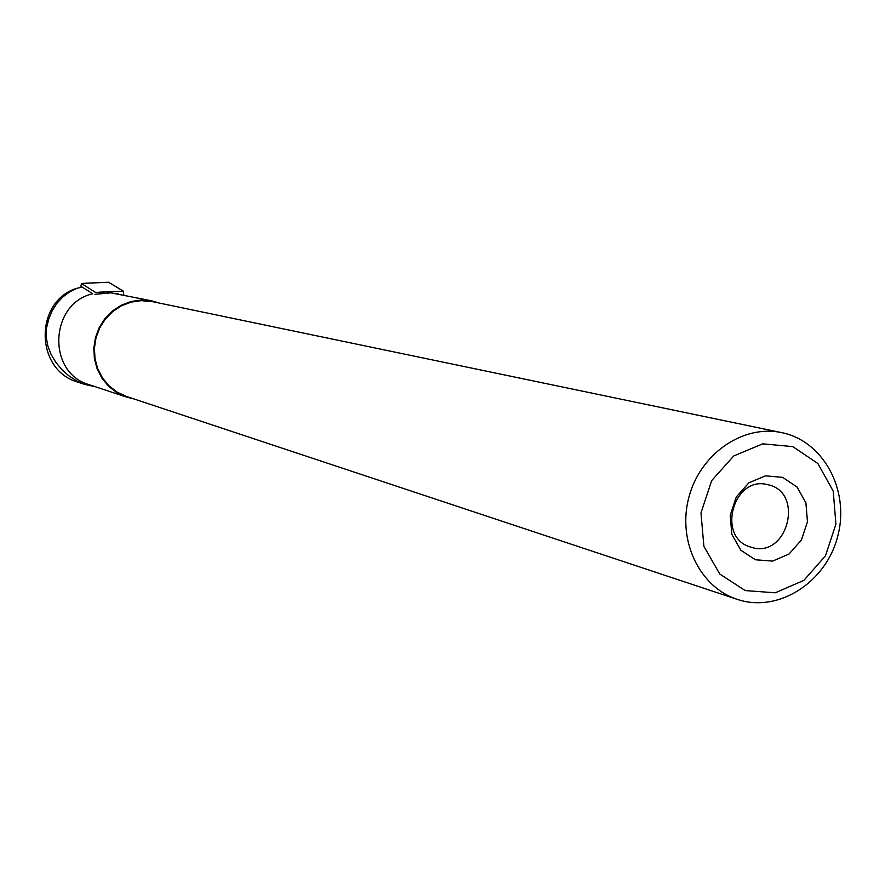 <?xml version="1.0" encoding="UTF-8"?>
<svg xmlns="http://www.w3.org/2000/svg" width="885" height="885" viewBox="0 0 885 885"><rect width="100%" height="100%" fill="white"/><g stroke="black" fill="none" stroke-linecap="round" stroke-linejoin="round"><path stroke-width="1.33" d="M104.496 292.891L95.204 292.238L81.387 283.488L80.856 287.359M81.387 283.488L108.534 282.238L123.38 291.198L123.8 295.07L123.369 291.187L108.678 282.282L85.126 283.211M77.283 288.134L69.694 291.84L62.813 296.951L56.872 303.334L52.138 310.801L48.763 319.065L46.485 328.07L46.241 337.262L47.89 346.157L51.131 354.498L55.766 362.253L61.629 369.366L68.587 375.627L76.42 380.76L84.905 384.488L78.101 382.209C35.135 370.461 34.095 302.504 75.8 288.565L82.205 287.116L92.737 293.754C49.449 303.522 46.839 372.939 89.175 384.687M95.027 386.634L84.905 384.488M94.916 294.318L110.968 292.846L151.49 300.812L141.224 300.026L130.98 301.519L121.223 305.236L112.417 311L104.961 318.556L99.22 327.561L95.436 337.594L93.81 348.181L94.418 358.834L97.206 369.067L102.063 378.404L108.744 386.402L116.942 392.719L126.289 397.044L133.768 398.881M159.588 303.124L151.49 300.812M118.302 293.931L116.731 293.599M152.939 301.741L141.268 300.635L131.146 302.106L121.51 305.779L112.804 311.465L105.437 318.932L99.762 327.815L96.022 337.727L94.418 348.181L95.005 358.713L97.759 368.824L102.549 378.039L109.154 385.948L117.262 392.188L126.478 396.458M736.906 599.256L738.322 599.72C779.209 612.774 826.612 581.843 837.896 535.602C849.899 489.549 822.796 440.044 780.537 432.4C742.061 424.789 699.847 454.47 688.807 497.591C677.313 540.602 699.604 587.109 736.906 599.256M755.425 559.774L772.616 561.101L789.022 554.032L801.445 539.983L807.463 521.73L805.903 502.835L797.042 487.004L782.617 477.358L765.425 475.842L748.887 482.812L736.298 496.916L730.214 515.335L731.851 534.396L740.867 550.26L755.425 559.774M745.258 590.583L775.282 592.795L803.868 580.372L825.462 555.857L835.916 524.086L833.239 491.186L817.884 463.541L792.761 446.615L762.726 443.85L733.742 455.952L711.662 480.621L700.986 512.924L703.885 546.31L719.748 574.033L745.258 590.583M750.17 546.93L751.752 547.417C787.805 558.745 804.753 491.584 767.583 484.67C733.554 475.212 716.231 537.095 750.17 546.93M99.352 292.161L123.38 291.198M89.993 384.953L125.581 396.801M127.352 396.745L735.833 598.891M151.412 301.42L780.537 432.4M750.823 547.14L751.752 547.417"/></g></svg>
